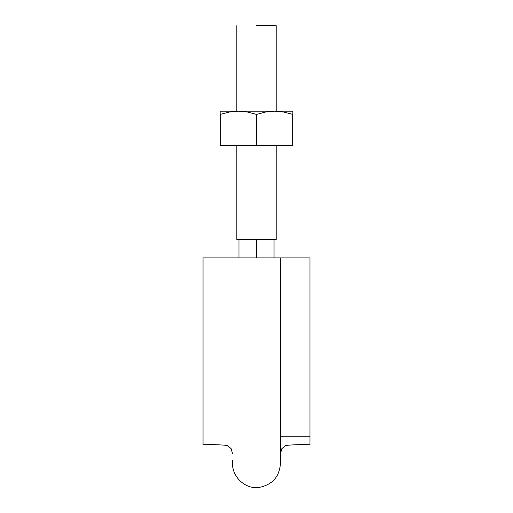 <?xml version="1.0" encoding="UTF-8"?>
<svg xmlns="http://www.w3.org/2000/svg" width="513" height="513" viewBox="0 0 513 513"><rect width="100%" height="100%" fill="white"/><g stroke="black" fill="none" stroke-linecap="round" stroke-linejoin="round"><path stroke-width="0.77" d="M232.549 460.193C230.581 476.365 245.503 489.928 259.495 487.35C272.416 484.67 279.399 476.75 280.451 463.598L280.451 257.879L309.961 257.879L289.403 257.879L309.961 257.879L309.961 444.777L309.961 341.517M309.961 345.788L309.961 444.777C301.804 444.463 293.725 444.675 285.728 445.431L281.855 448.638L280.451 453.742M228.535 257.879L203.039 257.879L203.039 341.517M203.039 345.788L203.039 444.777C211.196 444.463 219.275 444.675 227.272 445.431L231.145 448.638L232.549 453.742M286.85 257.879L284.503 257.879M203.039 257.879L203.039 444.777L203.039 257.879L280.451 257.879L232.498 257.879M276.174 239.488L236.826 239.488L256.5 239.488L256.5 257.879L256.5 239.488L276.174 239.488L276.174 145.403M256.5 25.65L276.174 25.65L256.5 25.65M220.148 112.052L220.148 114.399L220.148 111.186L238.321 111.186L247.478 112.052L256.609 114.399L265.554 112.052L274.679 111.186L220.148 111.186L220.148 114.399L229.176 112.052L238.321 111.186L247.478 112.052L256.391 114.399L256.609 145.403L220.148 145.403L256.391 145.403L256.391 114.399L256.609 145.403L292.852 145.403L256.609 145.403L256.609 114.399L265.554 112.052L274.679 111.186L238.321 111.186L229.183 112.052L235.217 111.289L229.189 112.052L220.257 114.399L220.257 145.403L220.148 114.399L220.148 145.403L220.148 114.399M292.743 114.399L292.743 145.403L292.852 111.186L274.679 111.186L283.817 112.052L292.743 114.399L283.824 112.052L292.852 114.399L292.852 111.186L274.679 111.186L283.811 112.052M277.783 111.289L279.008 111.385M292.852 114.399L292.852 112.238M292.852 112.052L292.852 111.186L292.852 112.052M235.217 111.289L229.189 112.052L220.257 114.399M309.961 436.223L280.451 436.223M238.968 239.488L238.968 257.879M274.032 239.488L274.032 257.879M276.174 111.186L276.174 25.65M236.826 239.488L236.826 145.403M236.826 111.186L236.826 25.65"/></g></svg>
